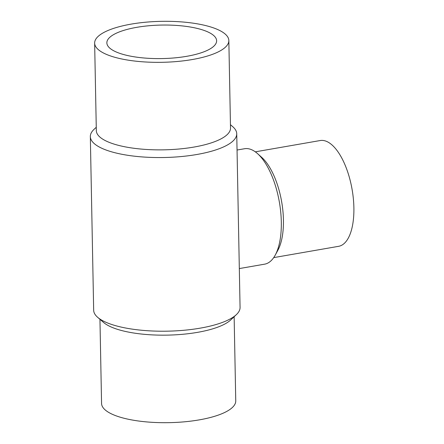 <?xml version="1.0" encoding="UTF-8"?>
<svg xmlns="http://www.w3.org/2000/svg" width="444" height="444" viewBox="0 0 444 444"><rect width="100%" height="100%" fill="white"/><g stroke="black" fill="none" stroke-linecap="round" stroke-linejoin="round"><path stroke-width="0.67" d="M94.644 43.112L96.326 130.647A67.105 20.485 -1.1 0 0 103.718 139.743A67.105 20.485 -1.1 0 0 179.359 148.979A67.105 20.485 -1.1 0 0 230.514 128.066L228.838 40.537A67.105 20.485 -1.1 0 0 221.445 31.435A67.105 20.485 -1.1 0 0 145.804 22.2A67.105 20.485 -1.1 0 0 94.644 43.112A67.105 20.485 -1.1 0 0 102.037 52.214A67.105 20.485 -1.1 0 0 177.678 61.45A67.105 20.485 -1.1 0 0 228.838 40.537M96.265 127.273L94.056 129.337A73.216 22.35 -1.1 0 0 90.332 136.574A73.216 22.35 -1.1 0 0 98.396 146.503A73.216 22.35 -1.1 0 0 180.924 156.582A73.216 22.35 -1.1 0 0 236.735 133.766A73.216 22.35 -1.1 0 0 232.734 126.679L230.453 124.697M90.332 136.574L93.667 310.234A73.216 22.35 -1.1 0 0 97.669 317.321A73.216 22.35 -1.1 0 0 101.732 320.163A73.216 22.35 -1.1 0 0 172.477 331.019A73.216 22.35 -1.1 0 0 236.341 314.663A73.216 22.35 -1.1 0 0 240.065 307.426L236.735 133.766M97.669 317.321L103.552 322.427A67.105 20.485 -1.1 0 0 107.276 325.03A67.105 20.485 -1.1 0 0 172.117 334.981A67.105 20.485 -1.1 0 0 230.658 319.991L236.341 314.663M99.95 319.303L101.565 403.463A67.105 20.485 -1.1 0 0 108.958 412.565A67.105 20.485 -1.1 0 0 184.599 421.8A67.105 20.485 -1.1 0 0 235.753 400.888L234.138 316.727M255.3 151.831L320.185 140.543A53.685 23.06 80.1 0 1 328.405 142.319A53.685 23.06 80.1 0 1 353.346 198.612A53.685 23.06 80.1 0 1 338.589 246.326L273.704 257.614M237.046 150.033L244.533 148.734A58.586 25.164 80.1 0 1 253.507 150.671A58.586 25.164 80.1 0 1 257.537 153.63A58.586 25.164 80.1 0 1 279.37 202.137A58.586 25.164 80.1 0 1 275.202 255.167A58.586 25.164 80.1 0 1 264.618 264.169L239.322 268.57M186.785 56.299A54.895 16.755 178.9 0 1 106.86 42.879A54.895 16.755 178.9 0 1 136.697 27.345A54.895 16.755 178.9 0 1 216.622 40.77A54.895 16.755 178.9 0 1 186.785 56.299M257.537 153.63L261.644 157.287A53.685 23.06 80.1 0 1 281.651 201.737A53.685 23.06 80.1 0 1 277.839 250.333L275.202 255.167"/></g></svg>
